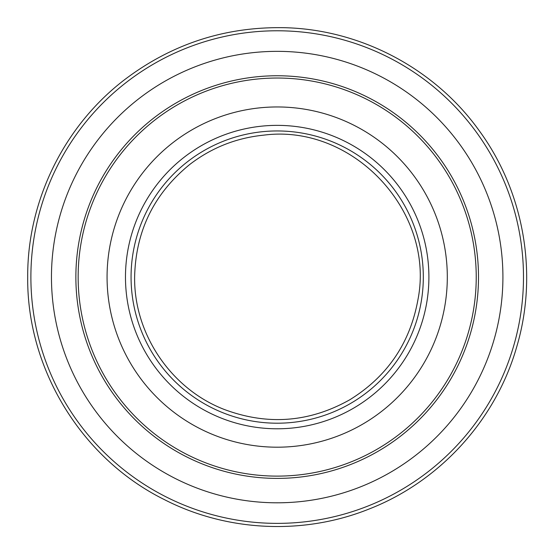 <?xml version="1.0" encoding="UTF-8"?>
<svg xmlns="http://www.w3.org/2000/svg" width="554" height="554" viewBox="0 0 554 554"><rect width="100%" height="100%" fill="white"/><g stroke="black" fill="none" stroke-linecap="round" stroke-linejoin="round"><path stroke-width="0.83" d="M281.439 502.762L286.84 502.596M290.13 502.436L293.004 502.249L290.13 502.436M295.372 502.069L297.124 501.924L295.372 502.069M297.761 501.869L298.481 501.799M51.46 277.076A225.727 225.727 0 0 0 390.051 472.562A225.727 225.727 0 0 0 390.051 81.59A225.727 225.727 0 0 0 51.46 277.076M75.87 277.076A201.317 201.317 0 0 0 377.849 451.42A201.317 201.317 0 0 0 377.849 102.732A201.317 201.317 0 0 0 75.87 277.076M125.474 277.076A151.713 151.713 0 0 0 353.043 408.464A151.713 151.713 0 0 0 353.043 145.688A151.713 151.713 0 0 0 125.474 277.076M78.149 277.076A199.045 199.045 0 0 0 376.713 449.453A199.045 199.045 0 0 0 376.713 104.699A199.045 199.045 0 0 0 78.149 277.076M107.067 277.076A170.12 170.12 0 0 0 362.247 424.406A170.12 170.12 0 0 0 362.247 129.747A170.12 170.12 0 0 0 107.067 277.076M30.886 277.076A246.308 246.308 0 0 0 400.341 490.38A246.308 246.308 0 0 0 400.341 63.772A246.308 246.308 0 0 0 30.886 277.076M131.063 277.076A146.131 146.131 0 0 0 350.253 403.631A146.131 146.131 0 0 0 350.253 150.529A146.131 146.131 0 0 0 131.063 277.076M134.622 277.076C135.654 231.018 154.054 193.471 189.807 164.427C211.69 147.655 236.343 137.898 263.773 135.141C352.76 123.514 435.195 211.296 418 299.382C410.182 342.995 387.433 376.464 349.761 399.787C309.596 422.342 267.907 425.624 224.709 409.628C171.311 389.282 133.888 334.214 134.622 277.076C135.654 231.018 154.054 193.471 189.807 164.427C211.69 147.655 236.343 137.898 263.773 135.141C352.76 123.514 435.195 211.296 418 299.382C410.182 342.995 387.433 376.464 349.761 399.787C309.596 422.342 267.907 425.624 224.709 409.628C171.311 389.282 133.888 334.214 134.622 277.076M27.7 277.076C27.229 201.123 63.973 126.125 124.276 79.942C171.788 43.856 225.374 26.447 285.026 27.714C360.959 29.632 434.765 68.703 479.03 130.432C524.056 191.608 538.412 273.87 516.771 346.679C496.031 419.752 439.828 481.516 369.033 509.043C303.454 535.393 226.731 531.778 163.922 499.376C81.59 458.497 26.744 368.999 27.7 277.076"/></g></svg>
